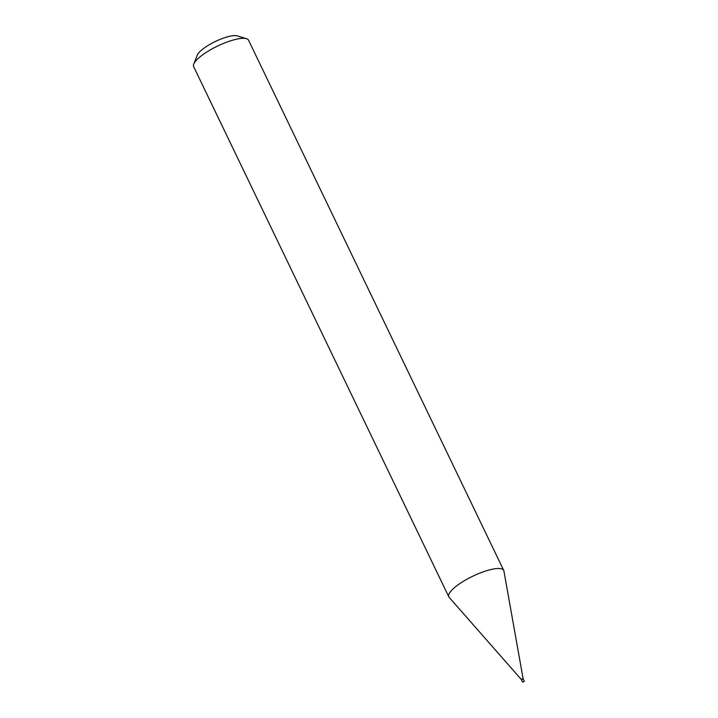 <?xml version="1.0" encoding="UTF-8"?>
<svg xmlns="http://www.w3.org/2000/svg" width="718" height="718" viewBox="0 0 718 718"><rect width="100%" height="100%" fill="white"/><g stroke="black" fill="none" stroke-linecap="round" stroke-linejoin="round"><path stroke-width="1.08" d="M523.144 682.082L524.337 681.256L523.144 682.082M521.923 679.551L523.117 678.716L503.91 570.998A30.461 8.194 -25.7 0 0 503.722 570.406L248.563 40.244A30.461 8.194 -25.7 0 0 246.48 38.709A30.461 8.194 -25.7 0 0 231.043 40.675A30.461 8.194 -25.7 0 0 193.761 64.082A30.461 8.194 -25.7 0 0 193.663 66.666L448.813 596.829A30.461 8.194 -25.7 0 1 486.194 570.846A30.461 8.194 -25.7 0 1 503.722 570.406M522.578 682.1L521.358 679.56L522.551 678.734L523.117 678.716L524.337 681.256M193.761 64.082L197.27 55.187A23.155 6.229 -25.7 0 1 225.605 37.399A23.155 6.229 -25.7 0 1 237.344 35.9L246.48 38.709M521.367 679.569L449.154 597.349A30.461 8.194 -25.7 0 1 448.813 596.829"/></g></svg>
